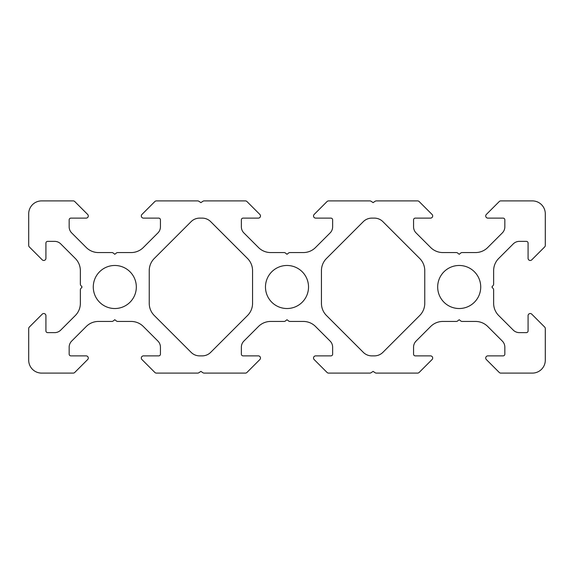 <?xml version="1.0" encoding="UTF-8"?>
<svg xmlns="http://www.w3.org/2000/svg" width="574" height="574" viewBox="0 0 574 574"><rect width="100%" height="100%" fill="white"/><g stroke="black" fill="none" stroke-linecap="round" stroke-linejoin="round"><path stroke-width="0.86" d="M313.519 358.033A2.152 2.152 0 0 1 315.671 355.88L330.911 355.88A1.722 1.722 0 0 0 332.633 354.158L332.633 347.155A8.61 8.61 0 0 0 330.115 341.071L315.528 326.484A17.22 17.22 0 0 0 303.352 321.44L289.906 321.44A2.152 2.152 0 0 1 288.564 320.966L287 319.718L285.436 320.966A2.152 2.152 0 0 1 284.094 321.44L270.648 321.44A17.22 17.22 0 0 0 258.472 326.484L243.885 341.071A8.61 8.61 0 0 0 241.367 347.155L241.367 354.158A1.722 1.722 0 0 0 243.089 355.88L258.329 355.88A2.152 2.152 0 0 1 259.85 359.554L246.935 372.469A2.152 2.152 0 0 1 245.414 373.1L204.136 373.1A2.152 2.152 0 0 1 202.938 372.741L200.9 371.378L198.862 372.741A2.152 2.152 0 0 1 197.664 373.1L156.386 373.1A2.152 2.152 0 0 1 154.865 372.469L141.95 359.554A2.152 2.152 0 0 1 143.471 355.88L158.711 355.88A1.722 1.722 0 0 0 160.433 354.158L160.433 347.155A8.61 8.61 0 0 0 157.915 341.071L143.328 326.484A17.22 17.22 0 0 0 131.152 321.44L117.706 321.44A2.152 2.152 0 0 1 116.364 320.966L114.8 319.718L113.236 320.966A2.152 2.152 0 0 1 111.894 321.44L98.448 321.44A17.22 17.22 0 0 0 86.272 326.484L71.685 341.071A8.61 8.61 0 0 0 69.167 347.155L69.167 354.158A1.722 1.722 0 0 0 70.889 355.88L86.129 355.88A2.152 2.152 0 0 1 87.65 359.554L74.735 372.469A2.152 2.152 0 0 1 73.214 373.1L41.615 373.1A12.915 12.915 0 0 1 28.7 360.185L28.7 328.586A2.152 2.152 0 0 1 29.331 327.065L42.246 314.15A2.152 2.152 0 0 1 45.92 315.671L45.92 330.911A1.722 1.722 0 0 0 47.642 332.633L54.645 332.633A8.61 8.61 0 0 0 60.729 330.115L75.316 315.528A17.22 17.22 0 0 0 80.36 303.352L80.36 289.906A2.152 2.152 0 0 1 80.834 288.564L82.082 287L80.834 285.436A2.152 2.152 0 0 1 80.36 284.094L80.36 270.648A17.22 17.22 0 0 0 75.316 258.472L60.729 243.885A8.61 8.61 0 0 0 54.645 241.367L47.642 241.367A1.722 1.722 0 0 0 45.92 243.089L45.92 258.329A2.152 2.152 0 0 1 42.246 259.85L29.331 246.935A2.152 2.152 0 0 1 28.7 245.414L28.7 213.815A12.915 12.915 0 0 1 41.615 200.9L73.214 200.9A2.152 2.152 0 0 1 74.735 201.531L87.65 214.446A2.152 2.152 0 0 1 86.129 218.12L70.889 218.12A1.722 1.722 0 0 0 69.167 219.842L69.167 226.845A8.61 8.61 0 0 0 71.685 232.929L86.272 247.516A17.22 17.22 0 0 0 98.448 252.56L111.894 252.56A2.152 2.152 0 0 1 113.236 253.034L114.8 254.282L116.364 253.034A2.152 2.152 0 0 1 117.706 252.56L131.152 252.56A17.22 17.22 0 0 0 143.328 247.516L157.915 232.929A8.61 8.61 0 0 0 160.433 226.845L160.433 219.842A1.722 1.722 0 0 0 158.711 218.12L143.471 218.12A2.152 2.152 0 0 1 141.95 214.446L154.865 201.531A2.152 2.152 0 0 1 156.386 200.9L197.664 200.9A2.152 2.152 0 0 1 198.862 201.259L200.9 202.622L202.938 201.259A2.152 2.152 0 0 1 204.136 200.9L245.414 200.9A2.152 2.152 0 0 1 246.935 201.531L259.85 214.446A2.152 2.152 0 0 1 258.329 218.12L243.089 218.12A1.722 1.722 0 0 0 241.367 219.842L241.367 226.845A8.61 8.61 0 0 0 243.885 232.929L258.472 247.516A17.22 17.22 0 0 0 270.648 252.56L284.094 252.56A2.152 2.152 0 0 1 285.436 253.034L287 254.282L288.564 253.034A2.152 2.152 0 0 1 289.906 252.56L303.352 252.56A17.22 17.22 0 0 0 315.528 247.516L330.115 232.929A8.61 8.61 0 0 0 332.633 226.845L332.633 219.842A1.722 1.722 0 0 0 330.911 218.12L315.671 218.12A2.152 2.152 0 0 1 314.15 214.446L327.065 201.531A2.152 2.152 0 0 1 328.586 200.9L369.864 200.9A2.152 2.152 0 0 1 371.062 201.259L373.1 202.622L375.138 201.259A2.152 2.152 0 0 1 376.336 200.9L417.614 200.9A2.152 2.152 0 0 1 419.135 201.531L432.05 214.446A2.152 2.152 0 0 1 430.529 218.12L415.289 218.12A1.722 1.722 0 0 0 413.567 219.842L413.567 226.845A8.61 8.61 0 0 0 416.085 232.929L430.672 247.516A17.22 17.22 0 0 0 442.848 252.56L456.294 252.56A2.152 2.152 0 0 1 457.636 253.034L459.2 254.282L460.764 253.034A2.152 2.152 0 0 1 462.106 252.56L475.552 252.56A17.22 17.22 0 0 0 487.728 247.516L502.315 232.929A8.61 8.61 0 0 0 504.833 226.845L504.833 219.842A1.722 1.722 0 0 0 503.111 218.12L487.871 218.12A2.152 2.152 0 0 1 486.35 214.446L499.265 201.531A2.152 2.152 0 0 1 500.786 200.9L532.385 200.9A12.915 12.915 0 0 1 545.3 213.815L545.3 245.414A2.152 2.152 0 0 1 544.669 246.935L531.754 259.85A2.152 2.152 0 0 1 528.08 258.329L528.08 243.089A1.722 1.722 0 0 0 526.358 241.367L519.355 241.367A8.61 8.61 0 0 0 513.271 243.885L498.684 258.472A17.22 17.22 0 0 0 493.64 270.648L493.64 284.094A2.152 2.152 0 0 1 493.166 285.436L491.918 287L493.166 288.564A2.152 2.152 0 0 1 493.64 289.906L493.64 303.352A17.22 17.22 0 0 0 498.684 315.528L513.271 330.115A8.61 8.61 0 0 0 519.355 332.633L526.358 332.633A1.722 1.722 0 0 0 528.08 330.911L528.08 315.671A2.152 2.152 0 0 1 531.754 314.15L544.669 327.065A2.152 2.152 0 0 1 545.3 328.586L545.3 360.185A12.915 12.915 0 0 1 532.385 373.1L500.786 373.1A2.152 2.152 0 0 1 499.265 372.469L486.35 359.554A2.152 2.152 0 0 1 487.871 355.88L503.111 355.88A1.722 1.722 0 0 0 504.833 354.158L504.833 347.155A8.61 8.61 0 0 0 502.315 341.071L487.728 326.484A17.22 17.22 0 0 0 475.552 321.44L462.106 321.44A2.152 2.152 0 0 1 460.764 320.966L459.2 319.718L457.636 320.966A2.152 2.152 0 0 1 456.294 321.44L442.848 321.44A17.22 17.22 0 0 0 430.672 326.484L416.085 341.071A8.61 8.61 0 0 0 413.567 347.155L413.567 354.158A1.722 1.722 0 0 0 415.289 355.88L430.529 355.88A2.152 2.152 0 0 1 432.05 359.554L419.135 372.469A2.152 2.152 0 0 1 417.614 373.1L376.336 373.1A2.152 2.152 0 0 1 375.138 372.741L373.1 371.378L371.062 372.741A2.152 2.152 0 0 1 369.864 373.1L328.586 373.1A2.152 2.152 0 0 1 327.065 372.469L314.15 359.554A2.152 2.152 0 0 1 313.519 358.033M480.725 287A21.525 21.525 0 0 0 459.2 265.475A21.525 21.525 0 0 0 437.675 287A21.525 21.525 0 0 0 459.2 308.525A21.525 21.525 0 0 0 480.725 287M265.475 287A21.525 21.525 0 0 0 287 308.525A21.525 21.525 0 0 0 308.525 287A21.525 21.525 0 0 0 287 265.475A21.525 21.525 0 0 0 265.475 287M136.325 287A21.525 21.525 0 0 1 114.8 308.525A21.525 21.525 0 0 1 93.275 287A21.525 21.525 0 0 1 114.8 265.475A21.525 21.525 0 0 1 136.325 287M149.24 303.352A17.22 17.22 0 0 0 154.284 315.528L191.106 352.35A12.054 12.054 0 0 0 199.63 355.88L202.17 355.88A12.054 12.054 0 0 0 210.694 352.35L247.516 315.528A17.22 17.22 0 0 0 252.56 303.352L252.56 270.648A17.22 17.22 0 0 0 247.516 258.472L210.694 221.65A12.054 12.054 0 0 0 202.17 218.12L199.63 218.12A12.054 12.054 0 0 0 191.106 221.65L154.284 258.472A17.22 17.22 0 0 0 149.24 270.648L149.24 303.352M424.76 303.352A17.22 17.22 0 0 1 419.716 315.528L382.894 352.35A12.054 12.054 0 0 1 374.37 355.88L371.83 355.88A12.054 12.054 0 0 1 363.306 352.35L326.484 315.528A17.22 17.22 0 0 1 321.44 303.352L321.44 270.648A17.22 17.22 0 0 1 326.484 258.472L363.306 221.65A12.054 12.054 0 0 1 371.83 218.12L374.37 218.12A12.054 12.054 0 0 1 382.894 221.65L419.716 258.472A17.22 17.22 0 0 1 424.76 270.648L424.76 303.352"/></g></svg>
